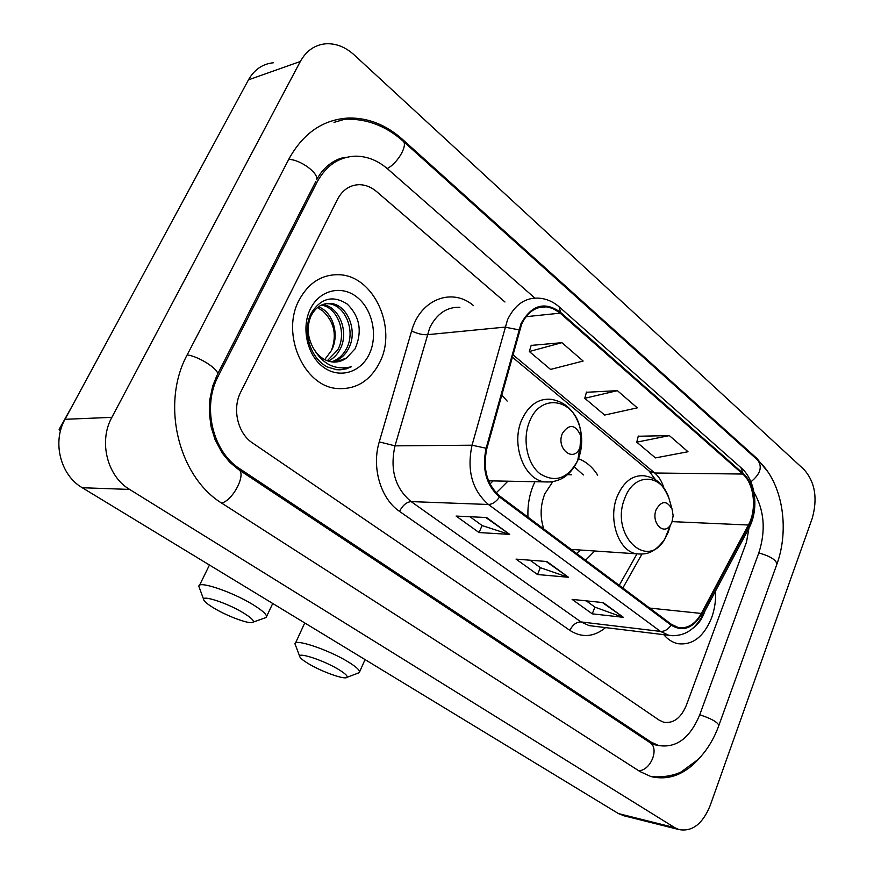 <?xml version="1.0" encoding="UTF-8"?>
<svg xmlns="http://www.w3.org/2000/svg" width="874" height="874" viewBox="0 0 874 874"><rect width="100%" height="100%" fill="white"/><g stroke="black" fill="none" stroke-linecap="round" stroke-linejoin="round"><path stroke-width="1.31" d="M534.964 481.716L533.457 485.015C529.294 495.034 527.47 505.74 527.983 517.157M585.602 560.212L594.724 550.991M496.203 492.892L507.925 481.203M597.685 475.161C592.517 467.077 586.104 461.592 578.446 458.719M507.139 401.079L501.665 394.819M299.116 300.088C280.652 333.944 303.846 386.341 337.058 388.515C355.915 389.771 370.161 381.02 379.797 362.262C397.528 328.001 373.81 275.463 338.904 274.72C321.796 274.338 308.533 282.794 299.116 300.088C280.652 333.944 303.846 386.341 337.058 388.515C355.915 389.771 370.161 381.02 379.797 362.262C397.528 328.001 373.81 275.463 338.904 274.72C321.796 274.338 308.533 282.794 299.116 300.088M663.748 634.666C667.856 639.473 672.521 642.466 677.743 643.657C692.416 645.515 703.69 636.949 711.556 617.962C714.67 609.386 716.014 600.394 715.577 590.977C716.014 600.394 714.67 609.386 711.556 617.962C703.69 636.949 692.416 645.515 677.743 643.657C672.521 642.466 667.856 639.473 663.748 634.666M521.625 324.199C527.437 312.171 535.664 306.392 546.294 306.84L552.499 308.336L559.284 312.379L742.703 474.036C754.251 483.65 757.092 509.466 748.395 525.012L701.352 613.45C695.169 624.309 687.445 628.996 678.158 627.51L671.429 624.342L499.884 496.159C486.916 484.677 482.557 468.814 486.84 448.581L521.625 324.199M521.002 323.664L486.13 448.231C481.749 468.988 486.206 485.256 499.524 497.022L671.123 625.139C682.812 632.153 693.038 628.428 701.8 613.963L748.81 525.536C757.714 509.597 754.808 483.158 742.976 473.293L560.529 312.346C544.764 301.06 531.589 304.84 521.002 323.664M669.353 435.602L636.764 442.157L655.434 457.91L688.002 451.738L669.353 435.602L638.26 436.246M561.906 342.674L529.327 351.523L550.544 369.418L583.144 361.038L561.906 342.674L531.163 345.416M617.383 390.656L584.772 398.293L604.655 415.063L637.266 407.852L617.383 390.656L586.421 392.284M746.472 542.186L748.942 528.235L746.472 542.186L686.418 705.121L746.472 542.186M504.975 302L376.618 191.603C371.319 187.112 365.594 184.807 359.433 184.676C349.95 184.895 342.652 189.745 337.539 199.25L240.82 391.869C231.905 408.715 237.662 433.384 252.586 443.009L659.225 720.176L663.694 722.23C673.439 723.738 681.01 718.035 686.418 705.121C681.01 718.035 673.439 723.738 663.694 722.23L659.225 720.176L252.586 443.009C237.662 433.384 231.905 408.715 240.82 391.869L337.539 199.25C342.652 189.745 349.95 184.895 359.433 184.676C365.594 184.807 371.319 187.112 376.618 191.603L504.975 302M509.695 534.385L479.061 532.561L456.108 516.075L486.589 517.528L509.695 534.385L485.758 517.484M623.391 617.328L592.244 613.832L572.131 599.389L603.213 602.612L623.391 617.328L602.361 602.525M568.461 577.255L537.51 574.535L516.042 559.12L546.895 561.512L568.461 577.255L546.042 561.447M537.51 574.535L540.351 567.641M530.07 560.212L540.482 567.729L567.412 577.026M592.244 613.832L594.91 607.102M586.279 600.853L595.041 607.19L622.343 617.088M479.061 532.561L482.098 525.514M469.961 516.742L482.219 525.602L508.657 534.189M584.772 398.293L586.487 392.065M529.327 351.523L531.228 345.197M636.764 442.157L638.315 436.028M534.855 298.067L387.75 169.021C377.95 160.543 367.277 156.26 355.729 156.162C339.09 156.741 326.21 165.383 317.076 182.087L218.282 376.038C201.828 406.618 212.611 451.792 239.858 468.814L651.054 742.059L658.57 745.511C676.367 748.341 690.121 738.027 699.834 714.55L758.905 552.619C765.952 530.452 764.313 510.35 753.989 492.313M812.164 518.544C817.802 498.562 815.136 482.273 804.167 469.677L354.123 54.854C345.383 46.977 335.977 43.274 325.926 43.776C314.88 44.793 306.359 50.681 300.339 61.464L111.861 417.357C98.423 441.403 107.218 476.33 129.625 489.429L674.804 827.678L678.923 829.557C692.219 831.972 702.63 823.974 710.158 805.577L812.164 518.544M273.496 62.753C262.692 63.824 254.345 69.527 248.467 79.851L65.004 419.312C51.992 442.146 60.514 475.281 82.276 487.736L618.464 813.596L624.287 815.868M768.312 472.43L756.928 458.457L402.411 139.305C386.221 124.927 368.424 117.815 349.021 118.001C323.456 119.301 303.486 132.848 289.119 158.642L187.451 354.363C160.313 403.613 178.394 477.28 222.641 503.719L640.03 771.578L650.879 776.538C669.287 780.919 686.079 774.113 701.243 756.108M338.73 160.095L336.577 160.27M331.17 350.9L324.713 359.629M322.364 304.633C339.068 305.834 349.797 332.459 339.778 349.797C337.124 354.811 333.3 358.591 328.329 361.126M321.348 305.081C337.626 307.32 347.328 333.147 337.659 349.993L327.269 360.765M313.067 347.644C317.808 356.089 324.243 360.864 332.349 361.967C337.506 362.459 342.237 361.126 346.53 357.979L355.084 348.813C362.513 331.519 359.891 316.596 347.218 304.054C333.038 295.019 321.108 297.958 311.428 312.859C301.683 330.634 310.15 358.613 327.575 367.047L336.523 369.68L339.833 369.833L346.322 368.839L351.446 366.719C335.179 370.652 322.386 364.294 313.067 347.644C307.473 337.189 306.719 326.8 310.773 316.497C315.23 307.462 321.763 303.114 330.361 303.442C347.284 304.119 358.569 331.312 348.333 349.01C344.749 355.663 339.494 359.99 332.557 361.989M325.478 303.715L328.22 303.726C345.132 304.403 356.406 331.541 346.18 349.207C342.837 355.445 337.943 359.662 331.508 361.858M346.53 357.979L335.725 362.044M318.398 306.818C333.06 311.81 340.03 335.157 331.344 350.572C337.178 335.266 334.371 322.08 322.899 311.035L317.437 307.55M310.445 308.817C300.94 327.608 307.102 355.259 323.227 367.014C339.21 379.054 360.623 372.685 369.265 354.145C378.125 335.78 372.575 309.429 357.095 297.236C341.756 284.76 319.72 289.84 310.445 308.817M351.446 366.719L340.915 369.789M60.994 429.025L59.115 429.429L60.448 430.98M59.257 429.178L74.366 401.985L59.705 429.068M214.469 608.435C228.671 616.935 251.209 624.965 253.143 622.124C254.159 620.551 250.772 617.405 242.983 612.663C226.071 602.372 199.37 594.036 204.003 600.372C205.314 602.383 208.799 605.07 214.469 608.435M203.653 599.422L198.922 586.53C197.24 580.118 231.479 591.425 252.619 604.437C261.588 609.921 266.242 613.93 266.603 616.487L266.22 617.47L264.232 618.18M580.019 447.499L580.773 435.733C575.42 424.338 569.324 423.519 562.474 433.253C555.536 448.482 573.737 463.362 579.899 447.772L580.019 447.499M490.008 484.01L493.089 480.918M308.784 663.89C322.124 671.898 345.066 680.038 346.934 677.339C347.874 676.039 345.044 673.395 338.446 669.386C322.735 659.804 295.685 651.261 300.011 657.128C301.071 658.799 303.999 661.05 308.784 663.89M299.727 656.396L295.041 644.04C293.467 638.053 328.165 649.546 347.907 661.716C355.478 666.338 359.378 669.713 359.607 671.844L357.663 673.286M671.931 522.128L673.144 515.758L672.15 509.411C667.059 500.365 661.771 500.365 656.265 509.4C650.627 522.466 663.89 536.418 670.62 524.739L671.931 522.128M571.585 474.811L567.641 474.626M552.696 481.793L544.841 493.766C540.285 505.401 539.924 517.135 543.792 528.967M583.351 474.975L574.338 466.847M576.654 553.515L580.391 550.019M692.569 628.515C697.703 625.074 701.647 619.721 704.422 612.466L704.925 611.024M560.179 313.143L526.05 316.694M671.123 625.139C668.064 629.499 664.513 631.585 660.471 631.399L488.435 504.484C472.146 490.238 466.683 470.485 472.036 445.205L507.565 319.644C514.819 304.786 525.023 297.619 538.198 298.121C545.889 298.537 552.871 301.432 559.131 306.818L560.529 312.346M459.877 307.277C446.909 306.861 436.88 313.657 429.768 327.674L394.993 445.849C389.749 469.6 395.124 488.184 411.108 501.6L580.97 621.927L589.174 625.631L593.271 626.123M518.817 329.815L504.888 327.127L427.135 334.72C422.317 334.884 417.149 333.628 411.621 330.962C420.197 299.214 452.24 287.131 473.566 305.671M605.616 627.619C593.85 637.124 581.942 638.053 569.903 630.427L399.516 511.377C402.685 505.303 406.541 502.047 411.108 501.6L488.435 504.484C492.423 504.32 496.115 501.84 499.524 497.022M673.209 635.769L668.73 635.267L660.471 631.399L580.97 621.927C576.305 621.96 572.612 624.801 569.903 630.427M701.8 613.963L701.866 616.793M399.516 511.377C380.714 498.825 371.406 467.47 379.261 441.883L394.993 445.849L472.036 445.205L486.13 448.231M748.81 525.536L748.723 528.573M742.976 473.293L741.021 467.732L559.535 307.167M379.261 441.883L411.621 330.962M701.352 613.45L649.655 608.064M748.395 525.012L672.117 521.636M622.845 588.038L641.942 554.083M663.945 488.195C662.033 481.672 658.974 476.614 654.746 473.009L512.754 354.615M742.703 474.036L654.746 473.009L649.611 471.403L512.109 356.974M649 470.9L655.675 479.99M425.059 160.914L757.671 460.117C762.631 466.869 760.369 474.101 750.897 481.825M776.778 564.473L776.953 564.003C775.894 559.677 769.841 555.995 758.785 552.958M718.767 725.715L718.887 725.387C717.401 721.99 711.021 718.461 699.746 714.79M638.796 770.792C651.228 770.212 659.695 747.631 649.568 742.332L238.733 469.655M221.668 503.085C233.577 499.95 246.785 473.173 238.394 469.425L229.786 462.291L222.083 452.874L215.048 439.589L211.104 426.785L209.323 413.173L209.858 399.418L212.677 386.188L216.883 375.547M187.167 354.91C198.464 356.264 218.598 369.025 217.615 374.094L315.711 181.672M288.726 159.396C300.132 159.439 318.639 172.932 316.727 179.673C325.456 162.968 340.204 157.396 346.137 157.396M344.891 119.203C366.326 118.503 385.631 125.725 402.772 140.867C408.551 144.243 397.965 163.154 387.215 168.551M618.464 813.596L674.804 827.678M82.276 487.736L129.625 489.429M65.004 419.312L111.861 417.357M248.467 79.851L300.339 61.464M755.824 458.457L756.928 458.457M401.319 139.589L402.411 139.305M648.366 741.534L651.054 742.059M237.466 468.792L239.858 468.814M216.577 376.17L218.282 376.038M315.274 182.535L317.076 182.087M578.053 459.724C582.062 449.564 582.75 438.977 580.096 427.976C573.705 398.533 540.842 392.994 529.797 420.94C522.04 438.617 526.88 463.548 539.903 473.708C555.285 483.103 567.892 478.69 577.736 460.456L578.053 459.724M580.773 435.733L580.096 427.976C575.245 411.151 565.456 401.592 550.718 399.265C538.406 398.369 528.836 405.055 521.996 419.323C510.547 443.763 523.821 479.629 544.633 481.902L551.734 481.935M670.314 502.998L668.829 497.852C661.192 473.522 634.316 472.605 625.096 497.535C609.331 533.653 646.541 571.301 664.688 539.28L668.239 532.2L670.216 525.733M672.15 509.411L668.829 497.852C660.973 479.782 653.02 477.575 644.455 475.806C632.929 474.746 623.938 481.41 617.47 495.798C607.485 518.763 618.431 551.385 636.545 553.821L641.516 554.105M546.294 306.84L538.362 307.703M593.435 626.145L668.73 635.267C682.9 637.113 694.043 630.777 702.161 616.236L749.051 527.962C759.014 509.433 755.955 480.744 741.458 468.103M619.229 585.34L636.971 553.898M757.671 460.117C782.623 482.011 789.812 528.552 776.953 564.003L718.887 725.387C714.025 738.803 707.132 750.132 698.195 759.386L681.392 771.764C679.087 773.195 667.375 778.111 651.01 776.582M403.209 141.26L424.611 160.51M654.189 744.648L649.568 742.332M622.561 815.442L678.923 829.557M333.999 122.371L349.021 118.001M651.643 744.145L658.57 745.511M328.22 303.726L330.361 303.442M253.143 622.124L266.22 617.47M272.721 603.475L266.603 616.487M488.566 480.831L544.633 481.902C559.513 482.863 570.547 475.718 577.736 460.456L579.899 447.772M209.443 565.03L199.501 585.351M346.934 677.339L359.258 672.685M365.048 659.586L359.607 671.844M571.137 549.396L636.545 553.821C645.274 554.444 653.49 554.455 664.688 539.28L670.62 524.739M304.764 622.954L295.478 643.1"/></g></svg>
